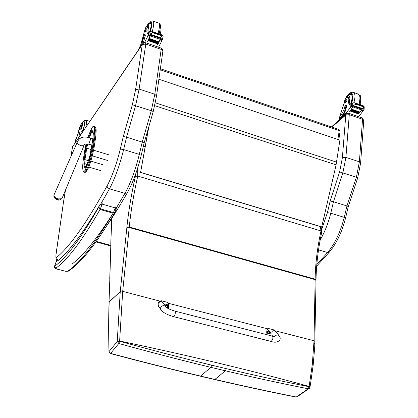 <?xml version="1.0" encoding="UTF-8"?>
<svg xmlns="http://www.w3.org/2000/svg" width="418" height="418" viewBox="0 0 418 418"><rect width="100%" height="100%" fill="white"/><g stroke="black" fill="none" stroke-linecap="round" stroke-linejoin="round"><path stroke-width="0.63" d="M174.891 314.874C175.555 312.56 175.523 311.3 174.808 311.086C175.523 311.3 175.555 312.56 174.891 314.874L173.71 316.666L174.891 314.874M161.186 310.193L160.721 309.461C162.524 312.319 166.855 314.717 173.71 316.666L271.167 341.459L272.499 339.782C273.168 337.556 273.053 336.312 272.165 336.056L175.105 311.164M267.18 334.781C266.365 332.242 266.668 330.115 268.1 328.402L274.166 329.969L276.596 332.686M278.926 335.455L275.697 331.615C272.343 329.583 271.219 331.051 272.332 336.02L272.358 336.067M268.1 328.402L267.619 328.83L168.444 303.311M160.11 308.453C157.555 305.887 157.419 303.416 159.697 301.033L161.494 300.793L168.046 302.491L169.029 305.673L168.553 308.709M165.544 306.488L163.354 302.982C160.021 300.119 158.547 301.294 158.924 306.509L159.441 307.355M270.002 333.763L268.701 334.076C267.144 333.25 266.804 332.237 267.682 331.04M268.936 333.82L267.75 332.932L267.478 332.232L267.504 331.547L268.377 330.711L269.714 331.051L270.503 332.315L270.159 333.548L268.936 333.82M269.38 331.239L269.119 331.735L268.408 331.74L269.317 332.932L269.615 332.216L270.096 332.174L269.192 331.26M269.751 331.996L269.187 332.31M269.176 332.488L269.485 332.3M165.12 305.809L165.544 304.889M168.282 307.413L167.163 307.93M165.591 306.546C164.54 301.451 171.934 307.371 166.913 307.601L165.852 306.927M167.446 304.936L166.343 305.647L166.85 305.715L167.299 306.676L167.602 305.945L168.161 306.112L167.446 304.936L167.132 305.438M167.414 306.096L167.137 305.945M167.116 305.903L167.163 305.448M166.965 305.683L167.153 305.406M167.137 306.289L167.456 306.06M297.522 396.541L296.294 396.995C270.624 391.901 243.584 386.07 215.171 379.502L200.859 376.153C171.829 369.282 141.744 361.695 110.598 353.393L108.978 351.752L109.072 351.339C108.628 333.658 108.659 317.163 109.166 301.843L109.067 302.021M321.844 231.797L321.014 230.935C317.335 247.769 315.381 263.847 315.141 279.156L316.029 279.94M275.593 330.884L314.028 340.769L312.303 364.522L309.101 386.707C282.834 381.493 255.226 375.479 226.284 368.66L211.733 365.18C182.102 358.012 151.394 350.038 119.616 341.255L122.673 291.534L129.261 226.995L315.141 279.156L314.028 340.769L314.942 341.496M313.975 343.021L314.879 343.753M226.284 368.66L225.412 370.803C254.348 377.595 281.941 383.588 308.202 388.771L309.101 386.707L309.91 387.455M109.061 302.13L120.243 291.644L117.254 341.313L118.806 343.507L110.598 353.393L109.072 351.491L117.249 341.553L119.616 341.255L118.806 343.507C150.569 352.254 181.26 360.201 210.881 367.344L225.412 370.803L214.732 379.56M295.725 397.027L296.294 396.995L308.202 388.771L309.404 388.369M316.018 280.431L315.13 279.652L129.209 227.517L126.821 227.894L120.243 291.644L121.533 291.059L159.666 301.054M121.533 291.059L120.243 291.644L109.166 301.843M109.041 301.833L109.845 278.884L108.936 302M135.359 174.844L135.375 176.396L137.762 176.056L321.014 230.935L320.329 226.582M143.379 146.232L145.103 146.765M117.254 341.313L119.621 341.004C188.988 355.556 252.164 370.698 309.148 386.431L309.957 387.178M160.397 68.735L338.888 129.428L339.233 130.578L340.08 131.351M148.886 126.549L140.594 172.357L148.557 127.699M140.453 172.435L321.688 226.99L335.758 166.427L336.072 164.838L154.712 105.665M336.072 164.838L339.902 140.108L158.903 79.263M321.881 226.937L140.594 172.357M86.348 171.38L86.96 170.523L86.103 170.267L85.491 171.124L86.348 171.38L85.157 172.482L84.556 172.305M94.04 147.92L95.806 136.289L94.954 136.028L93.183 147.659L94.04 147.92L92.253 156.034L91.39 155.773L93.183 147.659L92.425 147.753L89.222 160.805L85.006 170.429C83.804 172.033 83.093 171.829 82.884 169.812L82.659 167.064L83.046 161.322L86.066 143.917L84.797 150.025M89.222 160.805L90.763 161.296L92.253 156.034M94.541 130.406L95.309 130.071L96.156 130.338L95.884 127.709L95.038 127.448L94.055 125.912L92.07 127.563C93.287 125.818 94.024 125.891 94.275 127.777L94.541 130.406L94.196 136.122L92.425 147.753M94.614 126.09L95.884 127.709M90.763 161.296C89.546 165.502 88.276 168.574 86.96 170.523M96.156 130.338L95.806 136.289M57.747 199.626L60.046 199.987L58.463 200.097L56.576 199.579L54.988 198.419L54.089 197.129L57.747 199.626M61.963 198.555L60.051 199.987L60.876 199.736M53.932 196.794L53.912 195.159M162.879 51.231L161.181 49.387L154.791 94.254L151.295 110.713L153.249 111.475M142.836 43.446L142.292 44.517L135.61 89.515L132.354 104.74L151.295 110.713L142.23 142.089L144.147 142.93M100.581 204.454L109.448 188.831C114.95 178.543 119.673 165.46 123.629 149.571L139.314 154.394C135.375 170.189 130.583 183.173 124.945 193.351L127.229 192.917C132.809 182.959 137.47 170.429 141.216 155.318L139.314 154.394L142.23 142.089L126.555 137.203L135.589 105.623L139.126 89.081L145.778 44.042L145.569 42.699L142.872 43.404M132.354 104.74L123.294 136.493L126.555 137.203L123.629 149.571L120.321 149.043C116.601 163.997 112.165 176.333 107.013 186.057L107.494 187.483L109.166 188.732L124.945 193.351L116.016 208.509M348.988 113.377L361.988 117.897L362.558 119.271L359.375 161.829L356.402 177.18L346.956 205.949L348.288 206.539M320.172 240.057C324.755 232.1 328.287 223.155 330.763 213.217L344.26 217.36C340.487 231.969 334.933 243.694 327.602 252.529L329.128 252.378C336.48 243.621 341.961 232.157 345.581 217.997L344.26 217.36L346.956 205.949L333.475 201.742L342.901 172.801L345.905 157.382L342.384 157.701L339.62 171.892L357.761 177.697L348.293 206.508L345.571 218.039M339.62 171.892L330.163 200.995L333.475 201.742L330.763 213.217L327.414 212.637L321.578 229.816M346.679 113.607L345.796 115.018L342.384 157.701M146.911 26.402L147.789 26.715L147.956 27.489L147.079 27.175L146.708 26.329C145.778 27.045 144.968 28.941 144.278 32.024L140.49 45.599M139.257 48.692L144.539 34.548L141.341 45.635M158.568 47.213L161.787 40.954L161.557 39.642M160.303 39.198L157.607 44.878L157.852 43.974L148.139 40.593M161.52 36.659L161.771 34.913L161.108 35.614L162.774 38.879L162.686 39.454L162.477 39.835L160.272 39.062L158.908 41.946M149.153 38.409L148.97 38.884L149.153 38.409L158.929 41.826L158.469 42.84M158.302 43.169L158.035 43.697M160.136 39.349L150.276 35.896L147.622 41.398L149.874 36.361L148.05 35.723L144.529 42.589M148.97 38.884L158.746 42.302L148.996 38.864M158.307 43.169L158.49 42.714L148.719 39.302L148.51 39.726L158.307 43.169L148.562 39.741M158.056 43.571L148.291 40.165L148.087 40.572L157.879 44.01L158.056 43.571M161.108 35.614L152.784 32.688L151.985 33.304L152.241 31.559L151.457 31.198L149.947 31.371L148.4 32.693L148.113 34.929L150.313 35.572M150.276 35.896L150.407 35.608L148.186 34.83L148.395 34.438L151.985 33.304M161.771 34.913L162.299 35.018L163.109 36.518L162.811 39.104M152.241 31.559L152.784 32.688M144.602 34.569L145.25 34.793L145.333 35.347L143.269 43.059M157.607 44.878L157.68 44.376M147.622 41.398L147.7 40.88M151.18 34.778L160.993 38.226L161.17 37.834L149.555 34.02M150.82 35.128L160.622 38.566L160.794 38.19L150.987 34.746L150.82 35.128L150.987 34.746M148.291 40.165L148.113 40.609M148.719 39.302L148.536 39.762M147.079 27.175L146.833 31.794L147.22 33.727L148.322 32.489L146.833 31.794M160.914 34.527L160.752 32.008M160.925 32.071L160.841 31.46M148.494 32.379L147.8 36.052M148.05 35.723L148.845 35.185M150.114 35.629L149.874 36.361M150.234 23.324L150.59 23.152C151.703 23.445 151.588 26.146 150.245 31.24M147.956 27.489L148.165 32.259M146.321 29.171L146.169 28.131L144.973 32.452L146.321 29.171M82.978 131.247L81.285 131.137C80.742 130.646 80.653 129.005 81.029 126.215L81.787 126.45L81.735 124.935L80.977 124.7M80.956 124.684C82.21 122.343 82.644 122.767 82.262 125.954L81.562 128.969L82.451 130.129L82.659 131.257M81.39 133.572L80.068 134.565L79.864 135.808M81.029 126.215L80.836 124.658L79.253 128.284L78.077 133.593L76.107 139.074M80.068 134.565L79.342 135.202L78.615 132.229L78.103 133.582C77.675 136.378 77.785 137.757 78.443 137.726L78.621 137.642M78.657 132.24L79.232 132.417L79.493 135.134M75.977 139.758L75.689 139.669L75.151 142.021L75.418 140.202L75.151 142.021M75.214 142.632L75.094 142.162M75.486 140.02L75.679 139.669M82.952 131.247L84.379 125.687C84.76 123.169 84.655 121.92 84.065 121.951L83.799 122.103M81.562 128.969L81.787 126.45M79.436 128.739L79.519 129.742L80.428 126.152L79.436 128.739M347.682 97.357L348.44 97.624L348.837 98.429L348.079 98.162L347.342 97.237C345.952 97.713 344.954 99.39 344.348 102.264L339.954 116.099M339.035 120.102L338.961 119.522L340.001 117.552L341.182 116.517C343.763 113.853 345.362 110.206 345.979 105.582L345.759 105.017L344.944 106.245C343.909 110.404 342.305 113.628 340.137 115.917L340.001 117.552M338.988 119.234L339.097 117.902L340.137 115.917M358.639 116.732L362.746 111.308L362.672 110.138M361.586 109.756L358.623 113.978M363.383 107.63L363.508 105.979L363.033 106.679L364.021 109.302L363.817 109.997L363.545 110.331L361.648 109.662L359.976 112.134M359.726 112.489L359.423 112.907M359.172 113.247L358.869 113.654M361.476 109.913L352.98 106.935L349.605 111.726L352.541 107.348L350.974 106.794L345.357 113.994L340.581 118.163L341.793 116.732L341.182 116.517M345.984 114.208L345.357 113.994M359.762 112.505L359.982 112.081L351.554 109.135L351.287 109.516L359.762 112.505L351.376 109.547M359.208 113.262L359.428 112.855L351.005 109.913L350.739 110.279L359.208 113.262L350.827 110.31M358.654 113.989L358.874 113.597L350.456 110.66L350.19 111.016L358.654 113.989L350.279 111.042M363.033 106.679L355.87 104.155L355.169 104.74L355.3 103.084L354.511 102.729L352.991 102.849L351.23 103.962L351.13 106.094L352.985 106.627M352.98 106.935L353.147 106.684L351.235 106.015L351.507 105.681L355.169 104.74M363.508 105.979L364.203 106.794L364.068 109.537M355.3 103.084L355.87 104.155M339.667 119.548L340.613 117.761M345.858 105.054L346.595 105.796C345.979 110.42 344.38 114.067 341.793 116.732M354.229 106.047L362.683 109.009L362.897 108.67L352.792 105.362M353.701 106.303L362.15 109.265L362.364 108.931L353.915 105.963L353.701 106.303L353.915 105.963M364.224 107.4L364.068 109.526M350.456 110.66L350.242 111.057M351.005 109.913L350.786 110.321M351.554 109.135L351.334 109.563M348.079 98.162L348.44 102.656L349.375 104.652L351.35 103.648M360.384 104.798L360.279 103.721M350.18 104.343L349.584 103.058L348.44 102.656M350.974 106.794L351.716 106.297M352.813 106.684L352.541 107.348M342.446 117.124L340.581 118.163M344.96 115.102L333.627 124.982M350.19 94.4L350.89 94.264C352.938 95.1 353.001 98.225 351.083 103.633M348.837 98.429L349.584 103.058M347.212 99.954L346.794 98.894C345.299 100.189 344.892 101.511 345.566 102.865L347.212 99.954M58.018 260.121L57.532 260.973L58.034 260.132M100.059 204.35L99.254 205.902L100.472 204.522L102.164 204.146L115.263 207.892L115.948 210.087M69.137 270.613L68.097 271.313L65.438 271.256L56.723 268.993L55.735 268.225C67.408 260.2 82.179 240.622 100.054 209.486L100.393 208.838L98.705 207.135L98.455 207.621L100.054 209.486L113.116 213.196C97.107 238.438 83.49 255.341 72.267 263.904M98.455 207.621C80.731 238.678 66.086 258.24 54.512 266.313L55.735 268.225M56.968 259.902L54.512 266.313L56.602 260.498M98.705 207.135L99.254 205.902C82.717 233.547 68.808 251.902 57.532 260.973L56.613 260.691L57.062 259.975M270.796 341.365L271.167 341.459C274.987 342.812 277.907 342.3 279.94 339.918L280.259 337.927L279.391 336.004C277.818 334.416 276.261 334.625 274.725 336.631M158.924 306.509L160.721 309.461L160.69 307.638C162.398 305.177 164.154 305.015 165.956 307.152C167.498 308.39 170.445 309.701 174.808 311.086M268.544 330.685L268.074 330.779C266.909 331.908 267.17 332.963 268.852 333.945L269.746 333.904L270.483 332.984M269.448 331.599L269.04 331.882M269.417 332.462L269.155 332.639M166.855 307.737L168.015 307.611L168.7 306.42M166.521 304.388L165.925 304.565L165.272 306.054M167.482 305.302L167.116 305.61M167.409 306.19L167.116 306.436M109.072 351.339L108.988 351.679M211.733 365.18L210.881 367.344L200.447 376.216M321.86 231.713C318.208 248.543 316.264 264.604 316.029 279.898L314.733 346.741L313.171 365.207L310.517 383.964L309.921 387.381L308.813 388.75L296.9 396.969L296.054 397.09C270.389 392 243.36 386.175 214.962 379.617L200.661 376.268C171.646 369.407 141.582 361.826 110.462 353.539L110.352 353.508M135.375 176.396C131.336 194.365 128.498 211.362 126.873 227.387L129.261 226.995C130.871 210.996 133.708 194.015 137.762 176.056L137.674 168.031M126.873 227.387L126.821 227.894M110.77 243.987L111.815 218.243M109.73 279.255L110.906 242.602M109.845 278.884L110.88 243.616M160.246 69.785L339.233 130.578L337.89 139.429M336.553 162.132L155.334 102.812M86.829 143.886L85.909 148.291L86.73 148.191L87.608 143.975M89.311 137.867L88.569 137.626M85.909 148.291L84.138 159.744L84.958 159.645L86.73 148.191L91.234 149.56L93.047 137.804L93.308 133.551L93.042 130.918C92.88 129.653 92.394 129.596 91.579 130.756L88.595 137.538M92.869 138.865L89.337 137.778L91.505 132.433L90.967 131.67M84.138 159.744L83.856 164.023L84.697 163.663L84.958 159.645L88.438 160.69M93.188 132.955L91.505 132.433L92.117 131.518L91.579 130.756M83.856 164.023L84.086 166.766L84.927 166.406L84.697 163.663L87.116 164.389M93.073 131.816L92.117 131.518L92.791 130.588L93.042 130.918M93.01 131.174L93.308 133.551M84.086 166.766C84.232 168.104 84.702 168.235 85.512 167.153L86.155 166.171M85.319 167.404L84.927 166.406L85.805 166.667M85.512 167.153L88.527 160.423L90.016 155.146M86.118 166.291L88.527 160.434L90.011 155.156L93.047 137.804M91.49 128.373L87.858 137.428L92.07 127.563M83.025 161.452L84.817 149.895M94.275 127.777L95.038 127.448L95.309 130.071L94.954 136.028L94.196 136.122M92.101 127.459L91.464 128.483M90.706 155.543L91.39 155.773L89.907 161.034C88.689 165.246 87.419 168.323 86.103 170.267L85.612 169.572M83.02 161.39L82.628 167.263L82.884 169.812M85.006 170.429L85.491 171.124L84.305 172.226L85.157 172.482M83.757 172.106L84.305 172.226L83.255 171.61L82.853 170.011M108.926 154.864L93.642 150.219M102.535 164.635L90.816 161.118M92.305 155.846L107.692 160.491M88.768 167.075L100.842 170.669M91.923 145.062L88.788 144.247L90.534 139.382L90.293 138.206L86.536 137.146L84.363 136.994L82.043 137.37L79.749 138.583L78.485 139.936L77.147 142.449L77.534 143.703L80.789 145.725L83.929 145.762C84.196 144.142 85.815 143.635 88.788 144.247L88.637 144.205M83.929 145.762L61.88 198.759L58.154 198.916C55.098 197.662 53.713 196.35 53.995 194.976L77.079 142.606M135.61 89.515L139.126 89.081L154.791 94.254L156.531 96.015M161.102 48.091L162.524 49.298L162.916 50.865L156.541 95.921L153.249 111.46L144.153 142.909L141.206 155.355M107.045 225.396C113.419 216.085 120.149 205.259 127.229 192.917L127.469 192.494M145.72 42.751L160.946 48.039L161.181 49.387L145.778 44.042L142.303 44.533M123.294 136.493L120.321 149.043M107.013 186.057C86.646 222.872 69.848 246.667 56.613 257.436L56.952 259.17L58.379 260.262M56.613 257.436C55.928 257.859 55.74 256.861 56.043 254.431L55.949 254.687C55.934 260.999 55.928 258.517 57.799 260.346M56.043 254.431L63.222 204.026L55.955 254.64M70.976 156.452L72.549 146.796L70.893 156.64M63.28 203.629L65.49 190.08M72.549 146.796L142.434 44.031M72.565 146.755L142.292 44.517M362.234 117.98L363.77 120.441L360.609 162.942L359.375 161.829L345.905 157.382L349.286 114.663L362.558 119.271L363.759 120.541M316.677 266.114L329.462 251.986M318.532 249.88L327.602 252.529L316.807 264.563M357.761 177.697L360.603 163.036M346.705 113.591L348.737 113.294L349.286 114.663L345.811 115.034M331.949 127.072L345.796 115.018M330.163 200.995L327.414 212.637M139.831 46.743L139.622 48.154M161.865 40.562L160.057 39.929M148.996 34.046L149.346 31.674M161.16 35.269L152.836 32.343M145.333 35.347L144.623 35.096M162.586 38.592L161.097 38.069M162.774 38.879L163.109 36.518M148.395 34.438L148.74 32.097M140.861 44.857L141.153 42.871M149.451 23.351C152.126 20.383 152.502 22.99 150.569 31.162M153.265 21.125L158.412 22.959C159.911 23.335 159.796 26.856 158.067 33.524M149.341 23.377C150.49 21.496 151.609 20.681 152.701 20.926C154.169 21.292 154.043 24.814 152.309 31.496M146.728 26.329C148.306 23.674 148.928 24.056 148.599 27.468L147.857 30.744M146.64 26.35C147.899 23.831 149.137 22.833 150.36 23.351C151.081 23.314 151.269 24.568 150.929 27.123L149.973 31.355M75.637 141.927L76.139 138.87M78.688 132.522L79.3 132.715M75.266 141.927L75.621 142.036M75.392 141.592L75.658 141.676M75.689 139.8L75.956 139.884M75.695 139.753L75.961 139.837M80.836 133.87L81.285 131.137M84.697 125.217C85.262 120.912 84.781 119.872 83.255 122.098M85.852 127.025L86.233 125.045C86.735 121.69 86.594 120.029 85.8 120.065L84.749 121.131M80.925 124.658C81.729 122.626 82.712 121.779 83.872 122.119C84.446 122.087 84.546 123.294 84.175 125.74L82.743 131.257M362.876 110.963L361.319 110.42M352.202 105.362L352.379 103.11M363.059 106.35L355.89 103.826M346.595 105.796L345.979 105.582M364.021 109.302L362.824 108.884M351.507 105.681L351.679 103.455C354.135 94.243 353.001 91.443 348.262 95.058M350.692 107.086L350.958 103.701M340.827 115.164L341.067 112.212M353.78 92.524L357.771 93.945C360.206 94.667 360.572 98.105 358.869 104.265M347.766 95.45C350.968 92.023 349.161 93.068 352.839 92.19C355.279 92.927 355.619 96.412 353.863 102.656M344.066 103.951L344.463 101.616M345.325 99.233C348.016 94.708 349.532 94.484 349.871 98.564L349.208 101.616M343.821 105.054C343.68 101.49 346.851 95.607 347.332 95.858C348.069 94.849 349.182 94.379 350.676 94.447C351.831 94.583 352.343 95.868 352.202 98.303L350.686 103.936M347.337 97.237L348.612 95.591M115.096 212.057L113.461 212.553L113.116 213.196L114.809 212.6M115.29 206.858L115.263 207.892L113.461 212.553L100.393 208.838L102.164 204.146L102.206 203.111M113.116 213.196C94.818 244.049 79.613 263.408 67.502 271.277M96.302 241.411L110.733 245.34M275.216 336.856L272.541 336.156M269.594 334.034L270.535 332.754L269.96 331.27M269.573 330.957L268.074 330.779M269.119 331.735L268.878 332.007M167.879 307.752L168.015 307.611C169.123 305.558 168.428 304.539 165.925 304.565M109.067 302.01C108.56 317.356 108.528 333.883 108.978 351.601L108.978 351.731M321.102 226.812L321.86 231.603M110.796 242.994L111.721 218.389M338.81 139.743L340.09 131.289L339.05 129.486M93.271 133.791L93.021 137.872M91.234 149.581L90.001 155.146M92.833 139.105L90.44 138.259M63.202 203.806L65.407 190.289M72.466 146.99L72.722 146.263M346.135 114.077L331.432 126.894M161.991 39.794L161.865 40.682M151.901 31.355L162.017 34.919M160.219 39.172L162.398 39.935M151.013 23.303L150.59 23.152M158.96 23.131C159.901 24.672 161.609 22.985 159.133 33.9M160.24 34.292C161.771 27.332 160.622 28.696 160.36 27.28M151.196 23.648L150.767 23.492M76.107 138.964L75.616 141.937M84.065 121.951L84.352 122.04M85.8 120.065L84.394 120.504L83.187 122.108M86.186 120.185L89.755 121.309M84.493 122.312L84.149 122.202M362.934 110.232L362.881 110.895M354.955 102.885L363.67 105.958M361.58 109.756L363.435 110.409M351.59 94.515L350.89 94.264M358.634 94.222L360.055 95.826C360.791 94.787 360.645 97.687 359.616 104.526M360.023 104.672C360.614 102.023 360.786 100.503 360.546 100.111M351.94 94.896L351.355 94.687M116.293 208.054L116.058 209.799L114.636 212.887C96.333 243.788 80.82 263.262 68.092 271.313M68.097 271.313L65.401 271.272L56.686 269.014C55.061 268.774 54.314 267.849 54.45 266.245M95.947 241.902L110.718 245.92"/></g></svg>
